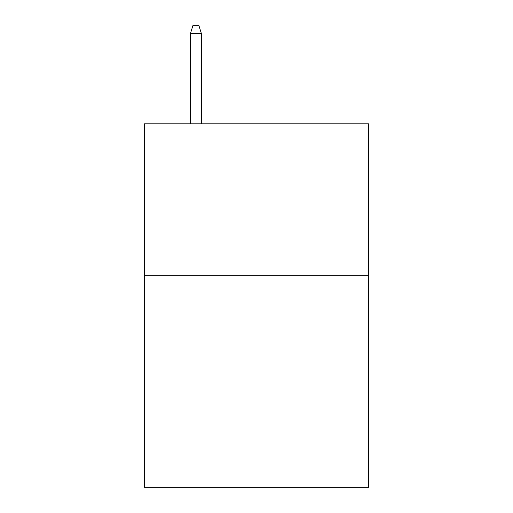 <?xml version="1.0" encoding="UTF-8"?>
<svg xmlns="http://www.w3.org/2000/svg" width="513" height="513" viewBox="0 0 513 513"><rect width="100%" height="100%" fill="white"/><g stroke="black" fill="none" stroke-linecap="round" stroke-linejoin="round"><path stroke-width="0.77" d="M368.59 275.282L368.59 487.35L144.409 487.35L144.409 123.806L368.59 123.806L368.59 275.282L144.409 275.282M201.365 123.806L201.365 33.525L190.458 33.525L190.458 123.806M190.458 33.525L192.882 25.65L198.941 25.65L201.365 33.525"/></g></svg>
